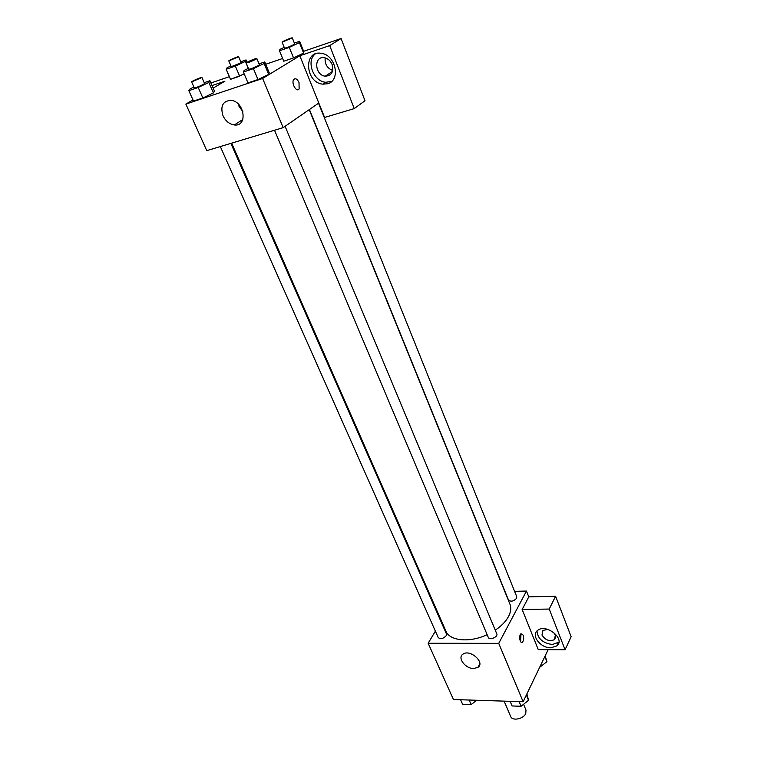 <?xml version="1.0" encoding="UTF-8"?>
<svg xmlns="http://www.w3.org/2000/svg" width="757" height="757" viewBox="0 0 757 757"><rect width="100%" height="100%" fill="white"/><g stroke="black" fill="none" stroke-linecap="round" stroke-linejoin="round"><path stroke-width="1.14" d="M504.105 701.124L510.672 716.529C512.262 721.251 523.503 719.036 525.765 713.529L525.992 710.057L523.57 704.265M548.134 649.676L523.134 701.73L453.443 699.534L428.15 643.261L435.379 631.158M441.047 621.677L441.463 620.986M436.306 610.861L437.007 610.852M433.278 603.982L433.695 603.301M473.721 668.507C465.328 668.743 457.02 657.625 463.01 654.124C470.021 648.815 485.511 662.621 477.904 667.381L473.721 668.507M514.59 591.359L526.475 591.056L498.74 643.355L523.134 701.73M498.74 643.355L428.15 643.261M523.163 635.114C524.062 638.265 523.778 640.659 522.33 642.277C519.908 644.075 518.554 635.123 521.034 633.732L523.163 635.114M522.15 609.489L538.274 649.629L565.072 649.752L549.222 609.054L522.15 609.489L528.783 596.866L526.475 591.056M520.627 641.69L520.92 635.123M550.831 647.793C540.517 648.181 530.61 635.265 537.602 630.439C545.986 623.058 565.905 639.126 556.811 645.929L550.831 647.793M536.987 630.978C537.631 638.586 542.769 643.109 552.402 644.529L558.884 642.154M553.433 632.218L555.383 635.009L554.446 639.627C549.554 641.747 545.4 640.223 541.974 635.047L542.958 630.363L547.973 629.436M549.222 609.054L555.591 596.261L528.783 596.866M565.072 649.752L571.138 636.684L555.591 596.261M274.517 130.242L488.284 637.385C489.401 640.63 498.324 636.902 496.791 633.836L285.105 126.305M309.424 109.51L508.496 600.055C510.909 601.947 513.606 601.37 516.586 598.314L516.766 596.771L318.527 103.217M220.325 146.555L438.237 637.583C440.555 639.4 443.205 638.785 446.176 635.719L446.422 633.902L230.876 143.376M231.642 143.149L445.911 631.13C449.677 640.98 469.624 642.967 487.148 634.669M495.267 630.165C501.389 626.039 505.79 621.516 508.477 616.595C510.89 611.949 511.372 607.786 509.915 604.086L309.216 109.651M318.801 103.028L324.602 117.477L354.248 108.601L329.711 45.6L299.819 55.753L318.801 103.028L283.175 127.64L206.775 150.634L185.862 104.097L192.969 99.924M325.179 57.901C324.639 64.08 327.156 68.253 332.73 70.439M354.248 108.601L364.997 100.719L341.076 38.522L303.642 51.315M282.645 58.488L265.707 64.269M229.362 76.684L210.919 82.986M332.124 64.515C333.884 71.839 331.604 75.728 325.292 76.164C314.723 75.407 313.483 55.829 324.233 57.702C327.819 58.403 330.449 60.664 332.124 64.515M315.177 53.993C305.837 61.336 313.606 81.605 325.822 82.267L331.708 81.368M327.696 83.724L322.993 84.169C305.289 83.043 303.008 50.066 321.186 53.312C335.767 54.722 341.047 80.441 327.696 83.724M329.711 45.6L341.076 38.522M241.72 120.193L242.089 121.063M212.045 85.569L224.886 81.207L213.143 88.096M232.484 145.079L231.727 145.306M240.783 61.771L246.082 59.926L245.363 61.393L235.351 66.096L239.666 76.211L230.497 79.324L244.227 74.044M204.21 82.693L209.926 80.725L214.468 91.105L213.417 92.922L202.857 97.965L193.489 101.088L202.857 97.965L198.211 87.471L188.843 90.67L190.139 88.862L193.934 87.074M259.064 63.872L264.732 61.923L269.208 72.71L268.688 74.413L257.986 79.542L247.984 82.891L257.986 79.542L253.406 68.622L243.385 72.047L244.18 70.363L248.428 68.348M289.288 47.398L293.536 57.911L283.761 61.232L293.536 57.911L303.604 53.094L303.784 51.675L303.604 53.094L299.412 42.61L289.288 47.398L279.503 50.785L279.92 49.385L284.197 47.36M299.819 55.753L262.622 78.473L185.862 104.097M222.993 115.745C220.136 106.084 222.804 100.946 230.999 100.34C244.719 101.457 247.974 126.93 234.348 124.962C229.409 124.195 225.624 121.129 222.993 115.745M262.622 78.473L283.175 127.64M238.729 105.885L242.865 111.667M299.024 82.551L299.129 88.9C296.716 92.903 290.991 83.185 293.678 79.589C295.419 77.924 297.208 78.908 299.024 82.551C297.198 78.908 295.419 77.924 293.669 79.589C290.981 83.185 296.706 92.903 299.119 88.9L299.024 82.551M264.732 61.923L264.146 63.522L253.406 68.622M246.167 62.992L248.788 69.209C250.766 69.01 254.021 67.751 258.563 65.433L259.424 64.724L256.822 58.497C256.812 57.769 245.656 62.471 246.167 62.992C248.135 62.765 251.4 61.506 255.961 59.197L256.822 58.497M269.208 72.71L268.669 74.423L264.146 63.522M243.385 72.047L247.984 82.891M209.926 80.725L208.828 82.466L198.211 87.471M191.635 81.907L194.294 87.878C196.091 87.689 199.195 86.487 203.595 84.254L204.56 83.488L201.939 77.507C201.92 76.826 191.143 81.425 191.635 81.907L201.939 77.507M214.468 91.105L213.408 92.931L208.828 82.466M188.843 90.67L193.489 101.088M294.388 43.102L299.63 41.275L299.412 42.61M282.096 42.165L284.518 48.145C286.468 47.918 289.619 46.707 293.962 44.502L294.7 43.887L292.297 37.897C292.297 37.225 281.623 41.692 282.096 42.165L292.297 37.897M299.63 41.275L303.784 51.675M279.503 50.785L283.761 61.232M235.351 66.096L226.182 69.275L227.081 67.742L230.932 65.935M228.794 60.91L231.254 66.663L240.253 63.162L241.095 62.5L238.654 56.737C238.654 56.103 228.33 60.475 228.794 60.91L238.654 56.737M246.082 59.926L247.075 62.273M245.363 61.393L248.324 68.395M226.182 69.275L230.497 79.324M526.881 693.914L528.547 700.272L521.09 706.272L512.082 705.959L510.114 701.313M526.361 695.002L528.547 700.272M519.132 701.597L521.09 706.272M476.655 700.263L471.166 704.587L462.612 704.294L460.597 699.761M469.151 700.036L471.166 704.587M545.172 655.836L546.923 661.684L539.646 667.352M544.851 656.508L546.923 661.684M477.904 667.381L479.806 663.851M522.33 642.277L521.204 642.277M556.811 645.929L558.363 642.646M555.742 636.911L554.446 639.627M332.474 71.423L325.292 76.164M322.993 84.169L325.822 82.267M234.348 124.962L242.817 119.483"/></g></svg>
